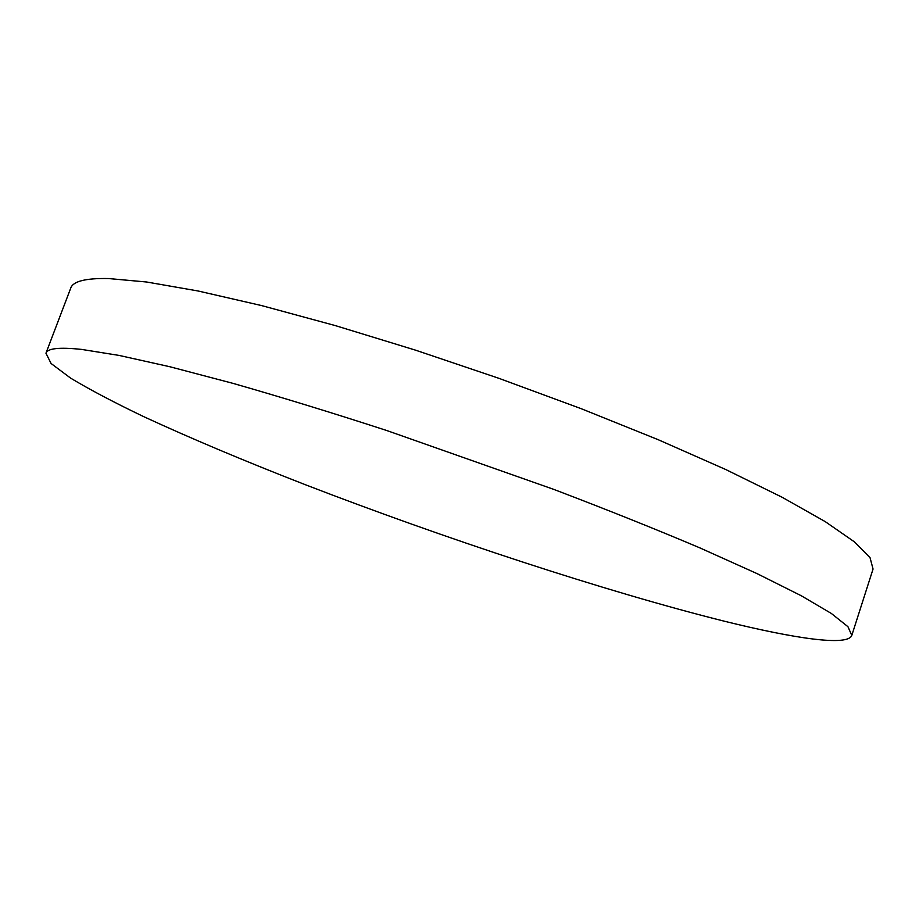<?xml version="1.0" encoding="UTF-8"?>
<svg xmlns="http://www.w3.org/2000/svg" width="919" height="919" viewBox="0 0 919 919"><rect width="100%" height="100%" fill="white"/><g stroke="black" fill="none" stroke-linecap="round" stroke-linejoin="round"><path stroke-width="1.38" d="M45.95 353.206L70.752 288.072C73.015 281.317 85.547 278.135 108.373 278.526L146.569 281.995L197.987 290.967L261.547 305.567L335.102 325.533L415.549 350.162L498.994 378.352L581.199 408.691L658.027 439.627L725.907 469.598L782.161 497.282L825.193 521.601L854.406 541.865L870.052 557.695L873.05 569.033L851.798 635.408C847.858 646.471 795.038 638.682 724.62 621.278C605.667 591.549 444.474 538.454 304.603 484.428C244.328 460.947 190.624 438.317 143.479 416.537C114.243 402.522 89.993 389.748 70.717 378.191L51.085 363.51L45.95 353.206C47.489 348.335 59.356 347.072 81.55 349.404L118.976 355.4L169.808 366.727L232.966 383.361C280.571 396.962 331.897 412.7 386.922 430.574L553.525 489.299C606.908 509.62 655.695 529.149 699.899 547.896L757.13 573.651L801.161 595.696L831.35 613.467L847.938 626.689L851.798 635.408"/></g></svg>
